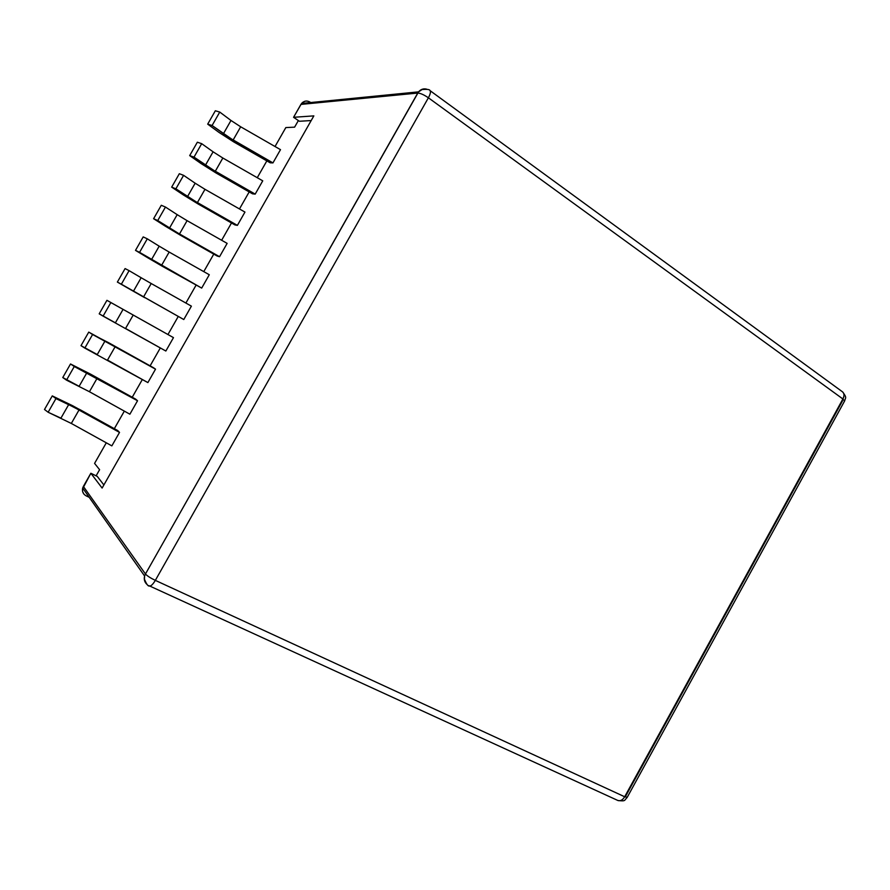 <?xml version="1.0" encoding="UTF-8"?>
<svg xmlns="http://www.w3.org/2000/svg" width="890" height="890" viewBox="0 0 890 890"><rect width="100%" height="100%" fill="white"/><g stroke="black" fill="none" stroke-linecap="round" stroke-linejoin="round"><path stroke-width="1.33" d="M310.254 102.228L310.721 102.539L310.254 102.228C307.028 100.336 304.124 100.748 301.565 103.451L293.567 117.302L313.847 115.878L102.116 488.054L90.858 473.257L83.36 486.43L145.459 573.994L417.755 93.061L300.909 104.408L302.7 102.339L305.114 101.204M99.602 469.697L94.574 463.39L106.288 442.808L94.574 463.39L99.602 469.697L96.109 475.827L99.602 469.697M294.601 127.159L298.361 120.562L294.601 127.159L285.824 127.582L294.601 127.159M114.332 428.68L124.333 411.124L114.332 428.68M132.243 397.24L142.344 379.496L132.243 397.24M150.121 365.846L160.322 347.934L150.121 365.846M167.965 334.507L178.211 316.529L167.965 334.507M185.888 303.056L196 285.29L185.888 303.056M203.777 271.628L213.767 254.106L203.777 271.628M221.643 240.267L231.489 222.978L221.643 240.267M239.477 208.961L249.189 191.906L239.477 208.961M257.266 177.711L266.844 160.89L257.266 177.711M275.032 146.516L285.824 127.582L275.032 146.516M60.932 418.155L48.138 412.248L44.5 409.489L48.138 412.248L55.948 398.587L52.276 395.894L44.5 409.489L52.276 395.894L80.612 409.99L117.747 430.582L72.602 405.707L52.276 395.894L55.948 398.587L73.725 407.119L119.516 432.407L117.747 430.582L119.516 432.407L111.851 445.879L71.322 423.451L48.138 412.248L55.948 398.587L68.675 404.616L60.932 418.155L68.675 404.616L79.032 409.956L71.322 423.451L79.032 409.956L119.516 432.407L111.851 445.879L71.267 423.418M79.121 386.316L62.767 377.538L66.494 380.141L74.282 366.513L70.521 363.977L62.767 377.538L70.521 363.977L135.647 399.132L90.613 374.167L70.521 363.977L74.282 366.513L137.538 400.756L135.647 399.132L137.538 400.756L129.884 414.206L89.434 391.722L66.494 380.141L74.282 366.513L86.842 372.799L79.121 386.316L86.842 372.799L97.121 378.261L89.434 391.722L97.121 378.261L137.538 400.756L129.884 414.206L89.378 391.7M97.266 354.554L81.001 345.654L84.817 348.101L92.593 334.495L88.744 332.115L81.001 345.654L88.744 332.115L153.525 367.748L108.591 342.695L92.593 334.495L155.528 369.161L153.525 367.748L155.528 369.161L147.885 382.589L84.817 348.101L92.593 334.495L104.975 341.059L97.266 354.554L104.975 341.059L115.188 346.622L107.512 360.061L115.188 346.622L155.528 369.161L147.885 382.589L107.456 360.038M115.389 322.836L99.202 313.836L103.095 316.128L110.861 302.544L106.934 300.319L99.202 313.836L106.934 300.319L173.472 337.633L171.358 336.42L173.472 337.633L165.852 351.027L103.095 316.128L110.861 302.544L123.076 309.364L115.389 322.836L123.076 309.364L133.211 315.038L125.546 328.466L133.211 315.038L173.472 337.633L165.852 351.027L125.446 328.399M151.1 283.465L191.394 306.149L183.785 319.532L121.352 284.21L129.095 270.649L141.154 277.736L133.467 291.186L141.154 277.736L151.211 283.521L143.557 296.915L151.211 283.521L191.394 306.149L183.785 319.532L117.369 282.074L129.473 289.028L117.369 282.074L125.078 268.58L117.369 282.074L121.352 284.21L129.095 270.649L141.154 277.736M240.578 126.736L280.495 149.654L272.952 162.903L270.204 162.814L233.658 141.866L270.204 162.814L272.952 162.903L233.102 140.064L212.087 125.501L219.763 112.073L230.988 120.473L223.379 133.8L230.988 120.473L240.678 126.792L233.102 140.064L240.678 126.792L280.495 149.654L272.952 162.903L228.007 136.96L212.087 125.501L207.693 124.144L218.973 132.399L207.693 124.144L215.336 110.772L207.693 124.144L212.087 125.501L219.763 112.073L230.988 120.473M222.8 157.997L262.739 180.837L255.185 194.12L252.549 193.831L215.936 172.916L252.549 193.831L255.185 194.12L215.258 171.325L194.009 157.13L201.696 143.668L213.088 151.812L205.468 165.151L213.088 151.812L222.845 158.019L215.258 171.325L222.845 158.019L262.739 180.837L255.185 194.12L210.14 168.243L194.009 157.13L189.692 155.605L201.14 163.615L189.692 155.605L197.346 142.222L189.692 155.605L194.009 157.13L201.696 143.668L213.088 151.812M204.934 189.281L244.95 212.076L237.385 225.381L234.86 224.892L198.181 204.021L234.86 224.892L237.385 225.381L197.38 202.631L175.886 188.802L183.596 175.33L195.155 183.207L187.523 196.579L195.155 183.207L204.989 189.314L197.38 202.631L204.989 189.314L244.95 212.076L237.385 225.381L192.24 199.594L175.886 188.802L171.67 187.134L183.273 194.877L171.67 187.134L179.335 173.717L171.67 187.134L175.886 188.802L183.596 175.33L195.155 183.207M186.989 220.598L227.139 243.382L219.552 256.709L217.138 256.02L180.381 235.194L217.138 256.02L219.552 256.709L179.48 234.003L157.741 220.542L165.462 207.047L177.188 214.657L169.534 228.051L177.188 214.657L187.089 220.653L179.48 234.003L187.089 220.653L227.139 243.382L219.552 256.709L174.307 230.988L157.741 220.542L153.603 218.718L165.373 226.205L153.603 218.718L161.29 205.279L153.603 218.718L157.741 220.542L165.462 207.047L177.188 214.657M169.067 252.004L209.284 274.743L201.685 288.093L162.559 266.41L201.685 288.093L139.563 252.348L147.295 238.82L159.188 246.174L151.522 259.591L159.188 246.174L169.167 252.059L161.535 265.431L169.167 252.059L209.284 274.743L201.685 288.093L139.563 252.348L135.502 250.368L147.44 257.588L135.502 250.368L143.201 236.907L135.502 250.368L139.563 252.348L147.295 238.82L159.188 246.174M162.559 266.41L147.44 257.588L162.559 266.41M143.201 236.907L147.295 238.82L143.201 236.907M180.381 235.194L165.373 226.205L180.381 235.194M161.29 205.279L165.462 207.047L161.29 205.279M198.181 204.021L183.273 194.877L198.181 204.021M179.335 173.717L183.596 175.33L179.335 173.717M215.936 172.916L201.14 163.615L215.936 172.916M197.346 142.222L201.696 143.668L197.346 142.222M233.658 141.866L218.973 132.399L233.658 141.866M215.336 110.772L219.763 112.073L215.336 110.772M144.703 297.694L129.473 289.028L144.703 297.694M125.078 268.58L129.095 270.649L125.078 268.58M89.211 497.321L86.174 495.864L89.211 497.321M83.994 494.206L82.692 491.825L82.459 489.099L90.858 473.257L102.116 488.054L313.847 115.878L293.567 117.302L300.909 104.408L417.755 93.061C420.38 93.161 423.918 94.74 428.39 97.789C430.359 94.14 430.894 91.737 430.003 90.602L430.003 90.602C430.894 91.737 430.359 94.14 428.39 97.789L842.897 398.976L624.68 796.761L155.338 580.38L428.39 97.789L842.897 398.976L844.488 401.212L842.897 398.976C844.41 395.916 844.332 393.569 842.652 391.945C844.332 393.569 844.41 395.916 842.897 398.976L624.68 796.761L627.239 797.284L624.68 796.761C622.677 800.01 620.43 801.267 617.927 800.51L617.705 800.41M842.407 401.067L625.859 795.805M90.858 473.257L97.266 476.395L90.858 473.257M103.874 484.95L97.266 476.395L103.874 484.95M293.567 117.302L299.407 121.263L311.189 120.562L299.407 121.263L293.567 117.302M417.755 93.061L418.567 91.859C420.814 89.267 423.518 88.366 426.677 89.156C423.518 88.366 420.814 89.267 418.567 91.859L145.459 573.994C147.117 575.863 150.399 577.999 155.338 580.38L428.39 97.789C423.918 94.74 420.38 93.161 417.755 93.061M148.83 585.62L617.927 800.51C620.43 801.267 622.677 800.01 624.68 796.761L155.338 580.38C152.935 584.385 150.944 586.265 149.342 586.02L149.197 585.954M82.681 488.043L144.603 576.019L144.425 579.145C146.416 584.062 148.052 586.354 149.342 586.02C150.944 586.265 152.935 584.385 155.338 580.38C150.399 577.999 147.117 575.863 145.459 573.994L144.603 576.019C143.746 579.524 144.614 582.405 147.228 584.641C144.614 582.405 143.746 579.524 144.603 576.019L145.459 573.994L83.36 486.43L82.681 488.043C81.936 491.525 83.104 494.128 86.174 495.864M301.565 103.451L418.567 91.859L422.038 89.556C427.133 89.089 429.792 89.445 430.003 90.602L842.652 391.945C847.325 398.275 845.322 397.474 844.688 400.856M627.239 797.284L844.488 401.212M617.927 800.51C626.104 801.467 624.068 800.344 627.105 797.529"/></g></svg>
